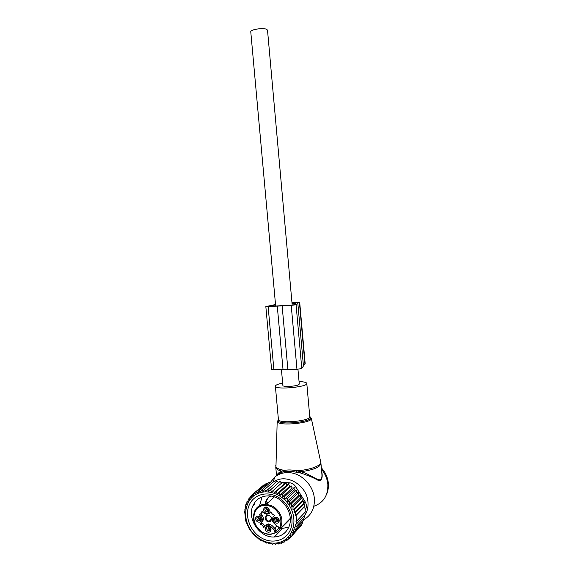 <?xml version="1.0" encoding="UTF-8"?>
<svg xmlns="http://www.w3.org/2000/svg" width="573" height="573" viewBox="0 0 573 573"><rect width="100%" height="100%" fill="white"/><g stroke="black" fill="none" stroke-linecap="round" stroke-linejoin="round"><path stroke-width="0.86" d="M282.654 383.043C277.905 384.053 275.477 385.106 275.377 386.202L275.484 386.489C276.845 389.962 308.152 386.882 306.791 383.416L306.598 383.029C305.696 382.198 303.189 381.725 299.056 381.604M274.553 481.427C286.715 473.169 307.056 485.467 307.959 502.063C308.367 507.277 307.228 511.839 304.542 515.772M270.026 482.824L275.004 476.894C279.108 473.685 283.929 472.274 289.458 472.668C301.642 473.398 313.431 485.481 314.341 498.446C314.842 508.136 311.347 515.22 303.848 519.69M276.874 475.569C277.339 473.842 278.944 472.36 281.68 471.121L284.638 470.383C288.104 469.695 292.065 469.817 296.528 470.755L300.768 471.722C313.589 469.946 320.314 467.167 320.944 463.378L320.665 461.731M320.952 463.457L321.89 474.036C322.8 486.993 312.657 474.315 300.768 471.722L300.553 472.99C307.5 475.239 313.023 477.495 317.134 479.766C321.517 482.695 323.108 477.266 321.661 471.479M283.95 470.512L283.012 471.873M277.139 475.411L281.386 472.374L284.33 471.586L291.048 471.264L300.553 472.99M284.33 471.586L291.063 471.264L289.458 472.668M284.495 470.412L283.506 471.758M296.27 471.966L296.528 470.755C309.563 470.104 321.503 465.749 320.751 462.146L311.318 418.362C312.708 423.067 278.8 426.419 277.296 421.714L278.406 419.658M281.386 472.374L284.416 471.522L284.638 470.383C279.638 469.631 276.716 468.385 275.885 466.651L275.756 465.57M277.088 475.44C277.69 474.179 279.18 473.112 281.544 472.231L281.68 471.121C278.442 470.326 276.523 469.258 275.928 467.919L277.182 421.37L278.234 421.176C281.264 424.786 308.045 422.43 310.265 418.354L310.33 417.022L309.742 416.521M296.284 490.13L287.338 498.646L284.595 499.198L294.35 489.979L296.284 490.13L296.649 492.357L286.966 501.654L289.537 501.174L289.229 504.326L291.449 503.882L291.234 507.105L293.068 506.711L292.953 509.949L294.386 509.626L294.379 512.763L295.374 512.534L295.475 515.585L296.069 515.442L296.585 521.179L295.997 521.323L296.42 524.037L295.424 524.274L295.947 526.859L294.522 527.196L295.152 529.645L293.326 530.061L294.035 532.317L291.822 532.79L292.595 534.824L290.038 535.325L290.84 537.123L299.658 527.124M290.84 537.123L288.097 537.538L288.821 539.143L286.07 539.308L286.55 540.862L283.836 540.783L284.072 542.259L281.415 541.936L281.415 543.311L278.843 542.767L278.621 544.013L276.157 543.254L275.72 544.35L273.393 543.405L272.762 544.321L270.585 543.204L269.776 543.927L267.77 542.674L266.803 543.183L264.991 541.8L263.888 542.094L262.284 540.618L261.066 540.668L259.676 539.129L258.366 538.942L257.205 537.359L255.83 536.922L249.534 529.488L245.767 521.043L244.778 512.448M289.802 506.288C297.358 518.801 294.178 535.146 283.227 540.855C272.383 546.757 256.747 540.848 249.685 528.535C242.458 516.302 245.28 500.458 255.902 494.456C266.416 488.268 282.403 493.682 289.802 506.288M272.762 544.321L273.565 543.476M275.72 544.35L276.616 543.405M278.621 544.013L279.624 542.939M281.415 543.311L282.561 542.079M284.072 542.259L285.39 540.833M286.55 540.862L288.09 539.193M288.821 539.143L290.64 537.152M294.035 532.317L302.78 522.805L302.723 521.451M295.152 529.645L303.876 520.205L303.783 518.429M295.947 526.859L304.65 517.491L304.514 515.385M296.42 524.037L305.108 514.747L304.936 512.341M296.585 521.179L305.28 511.976L305.044 509.175L304.779 506.403L296.069 515.442M295.475 515.585L304.399 506.346L304.105 503.581L295.374 512.534M294.379 512.763L303.461 503.481L303.146 500.766L294.386 509.626M292.953 509.949L302.207 500.623L301.864 497.937L293.068 506.711M291.234 507.105L300.653 497.765L300.288 495.194L291.449 503.882M261.811 486.642L251.912 494.886L251.382 497.665L249.971 496.927L249.542 499.871L248.295 499.233L247.93 502.313L246.934 501.719L246.662 504.863L245.881 504.347L244.571 512.634M264.389 485.03L263.867 484.908L254.097 493.124L253.338 495.867L251.912 494.886M267.09 483.791L266.223 483.49L256.511 491.67L255.508 494.356L254.097 493.124M269.904 482.924L268.758 482.387L259.103 490.545L257.871 493.138L256.511 491.67M272.798 482.43L271.444 481.614L261.854 489.765L260.393 492.243L259.103 490.545M275.742 482.316L274.245 481.191L264.726 489.342L263.05 491.677L261.854 489.765M278.707 482.581L277.124 481.119L265.8 491.448L264.726 489.342M281.558 483.103L271.437 492.035L281.558 483.103L280.047 481.406L268.608 491.57L267.684 489.285M284.294 483.87L285.863 483.032L276.644 491.283L274.252 492.837L284.294 483.87L282.976 482.043M283.349 482.559L289.372 482.788L286.98 484.951L288.677 484.35L279.531 492.658L277.01 493.976L286.98 484.951L285.863 483.032M289.573 486.348L291.378 485.99L282.296 494.356L279.681 495.423L289.573 486.348L288.677 484.35M292.044 488.031L293.92 487.924L284.91 496.361L282.217 497.178L292.044 488.031L291.378 485.99M294.35 489.979L293.92 487.924M296.649 492.357L298.426 492.579L289.537 501.174M289.229 504.326L298.791 494.993L298.426 492.579M298.791 494.993L300.288 495.194M254.548 503.918L253.23 505.071M245.101 509.512L244.714 509.848M252.951 505.68L254.992 503.896M245.76 506.561L245.144 507.091M246.762 503.603L245.881 504.347M248.116 500.716L246.934 501.719M249.814 497.951L248.295 499.233M251.819 495.373L249.971 496.927M287.438 484.787L289.637 482.803C292.144 483.075 294.171 484.364 295.697 486.663L305.072 501.633C306.534 504.133 306.756 506.575 305.731 508.946L305.13 510.214M278.492 482.38L278.922 482.394M280.999 482.473L282.331 482.523M288.692 527.325C285.769 533.363 280.985 536.586 274.324 536.994C259.762 538.04 246.698 518.737 252.937 505.723C256.174 498.904 261.646 495.631 269.36 495.889C283.241 496.368 294.78 514.969 288.692 527.325M266.424 504.14L266.466 503.524M267.541 503.13L267.584 502.514M290.26 530.104C295.167 519.303 289.487 503.753 278.306 497.249C267.19 490.581 253.595 494.463 249.14 505.221C244.521 515.893 249.928 530.913 260.815 537.56C271.638 544.364 285.519 541.012 290.26 530.104M273.077 482.194L272.483 482.244M286.966 501.654L287.338 498.646M284.595 499.198L284.91 496.361M282.217 497.178L282.296 494.356M279.681 495.423L279.531 492.658M277.01 493.976L276.644 491.283M274.252 492.837L273.679 490.259M271.437 492.035L270.678 489.586M300.653 497.765L301.864 497.937M302.207 500.623L303.146 500.766M303.461 503.481L304.105 503.581M304.399 506.346L304.779 506.403M301.348 524.359L301.377 525.24L292.595 534.824M291.929 302.229L299.686 302.157L297.401 302.938M299.686 302.157L305.187 363.762L303.346 364.886M297.437 303.06L297.845 303.382L296.076 304.743L291.22 305.373L296.964 369.32L301.785 368.503L303.439 365.997L297.845 303.425M296.964 369.32L287.882 369.478L282.131 305.86L291.22 305.373M282.131 305.86L277.275 306.132L283.026 369.585L271.588 369.499L265.836 306.598L275.527 304.528M287.882 369.478L283.026 369.585M277.275 306.132L265.836 306.598M292.029 303.267L296.721 302.551M291.951 302.444L296.699 302.315M292.044 303.489L295.303 303.59L293.584 304.9L292.194 305.087L269.045 306.383L275.549 304.829M270.012 497.02L270.499 496.01M288.842 520.499L276.816 532.446L275.756 531.364L279.28 527.769M276.78 526.057C275.642 526.788 275.312 527.891 275.785 529.38L274.56 528.127L273.479 529.223L275.756 531.364L275.011 532.167L273.772 529.531M279.209 527.561L280.269 528.643L290.253 518.386M275.011 532.167L276.816 532.446L270.076 534.58C261.087 533.721 255.529 528.571 253.416 519.131C253.245 509.726 257.571 504.741 266.402 504.161L273.235 506.36C281.493 512.57 283.843 519.99 280.269 528.643M270.177 512.584L266.868 514.325L263.924 512.942L262.448 511.438L261.861 511.632C261.754 513.157 260.994 514.017 259.576 514.203L259.426 514.841L260.894 516.345C262.584 518.4 262.771 520.363 261.446 522.247L260.235 523.593L261.36 522.526L261.632 523.185L260.514 524.252C261.976 524.603 262.9 525.556 263.294 527.11L263.924 527.375L265.134 526.028L267.612 524.968L270.692 526.365L273.479 529.223M261.532 512.978L262.749 511.746M261.36 522.526L262.563 521.179C263.888 519.31 263.702 517.347 262.019 515.306L260.643 513.895M264.805 526.394L264.411 526.028C264.017 524.488 263.093 523.536 261.632 523.185M270.692 526.365L271.781 525.283L268.716 523.894L266.244 524.954M271.781 525.283L274.56 528.127M269.618 515.793C266.008 513.451 263.48 519.303 267.197 521.387C270.793 523.751 273.35 517.877 269.618 515.793M279.137 527.618L276.852 526.129L279.38 527.339M269.482 513.243L270.7 511.875L271.33 512.14C271.724 513.702 272.669 514.654 274.152 515.005L274.424 515.671L273.199 517.032C271.86 518.93 272.039 520.907 273.751 522.97L276.852 526.129M260.514 524.252L260.235 523.593M255.794 517.541C257.084 514.139 262.606 517.483 261.044 520.735C259.734 524.137 254.24 520.778 255.794 517.541M267.548 507.52C271.015 509.447 268.644 514.926 265.299 512.742C261.847 510.815 264.196 505.35 267.548 507.52M278.951 521.781C277.611 525.212 272.017 521.817 273.608 518.551C274.933 515.12 280.548 518.501 278.951 521.781M267.054 531.737C263.609 529.789 265.958 524.367 269.31 526.558C272.777 528.521 270.399 533.95 267.054 531.737M269.983 516.044L268.551 515.464C265.528 516.294 265.213 518.071 267.605 520.8L269.246 521.222C271.237 520.721 271.81 519.367 270.972 517.168M260.873 517.999L260.908 519.84L259.232 520.914C257.363 520.477 256.611 519.324 256.983 517.455L258.681 516.373L259.777 516.717M268.737 508.681C269.439 510.564 268.916 511.653 267.168 511.94L266.101 511.603C264.232 509.533 264.447 508.122 266.739 507.37L268.078 507.914M278.535 518.608L278.779 520.878L277.074 521.96C275.162 521.523 274.403 520.356 274.782 518.465L276.515 517.376L277.891 517.899M270.606 527.919C271.129 529.645 270.606 530.641 269.045 530.92L267.856 530.577C266.015 528.571 266.187 527.167 268.372 526.365L269.539 526.709M260.93 519.783L260.35 519.861C258.509 519.439 257.757 518.307 258.094 516.452M268.93 510.822L267.204 510.572L266.065 507.456M278.815 520.785L278.141 520.893C276.279 520.485 275.513 519.346 275.835 517.476M270.721 529.731L268.952 529.488L267.777 526.458M278.005 521.738L277.418 521.616M260.156 520.685L259.605 520.563M269.969 530.67L269.41 530.555M268.1 511.739L267.527 511.603M278.908 520.456C277.296 520.126 276.365 519.109 276.114 517.405M278.951 520.134C277.468 519.854 276.63 518.937 276.415 517.376M278.872 519.382L277.139 517.491M269.038 510.479C267.448 510.113 266.545 509.089 266.338 507.392M269.088 510.163C267.627 509.855 266.81 508.917 266.638 507.37M269.024 509.411L267.362 507.506M261.037 519.417C259.497 519.038 258.616 518.028 258.394 516.388M261.073 519.102C259.676 518.773 258.881 517.87 258.695 516.373M260.98 518.321L259.433 516.538M270.814 529.373C269.26 529.029 268.35 528.034 268.092 526.386M270.85 529.058C269.432 528.764 268.615 527.862 268.393 526.365M270.743 528.277L269.131 526.508M281.436 369.628L282.876 385.493C282.582 387.147 296.177 386.431 298.777 384.641L299.278 384.039L297.953 369.277M275.656 305.996L250.773 31.83C250.107 29.481 263.881 27.461 266.882 29.481L267.519 30.247L292.187 305.087M278.392 419.257L277.905 420.783L278.234 421.176L278.514 419.723C279.946 424.006 311.182 420.883 309.757 416.607L306.791 383.416M321.467 469.28C325.163 473.756 327.283 478.777 327.835 484.343C328.171 495.53 323.501 502.836 313.825 506.267M284.495 471.558L285.096 470.297M305.072 501.633L303.439 503.302M295.697 486.663L293.992 488.26M305.731 508.946L305.08 509.633M299.414 302.308L304.929 364.041M296.076 304.743L301.785 368.503M268.135 306.67L273.901 369.836M295.188 303.368L295.238 303.876M294.536 303.346L294.629 304.399M265.235 504.14L265.457 502.614M265.679 504.14C266.144 500.73 267.605 498.001 270.069 495.953M276.15 530.075L275.362 530.877M254.863 510.586C257.334 506.152 261.181 504.011 266.402 504.161L274.352 496.949M275.369 532.532C271.151 534.817 266.689 534.609 261.99 531.909C254.835 526.537 252.442 519.926 254.82 512.076C258.767 505.135 264.712 503.538 272.662 507.284C280.183 512.828 282.546 519.639 279.746 527.712M260.264 514.067L259.426 514.841M260.894 516.345L262.019 515.306M262.563 521.179L261.446 522.247M264.411 526.028L263.294 527.11M309.757 416.607L310.265 418.354L311.318 418.362M278.399 419.372L275.377 386.202M321.338 467.826C325.421 472.245 327.756 477.366 328.336 483.189C328.687 487.322 328.028 491.211 326.366 494.857M272.949 482.201L275.004 476.894M276.551 475.776L275.778 467.332M274.324 536.994L282.195 528.858M259.576 505.651L262.047 496.884M288.785 527.103L280.297 528.865M265.149 504.14C265.722 500.558 267.347 497.83 270.019 495.953C267.598 497.987 266.166 500.716 265.722 504.14M290.275 518.816L287.137 521.838M279.144 527.626L280.011 528.507M264.755 526.451L263.702 527.475M267.612 524.968L268.716 523.894M271.394 518.909L269.246 521.222M259.232 520.914L260.35 519.861M267.168 511.94L268.271 510.908M277.074 521.96L278.141 520.893M269.045 530.92L270.141 529.832"/></g></svg>
